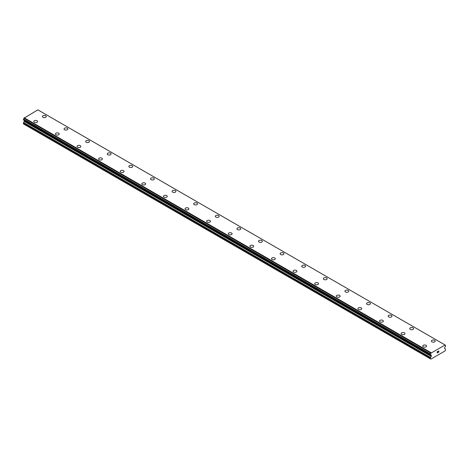 <?xml version="1.0" encoding="UTF-8"?>
<svg xmlns="http://www.w3.org/2000/svg" width="469" height="469" viewBox="0 0 469 469"><rect width="100%" height="100%" fill="white"/><g stroke="black" fill="none" stroke-linecap="round" stroke-linejoin="round"><path stroke-width="0.7" d="M45.692 115.743A1.911 1.102 180 0 1 46.249 116.517A1.911 1.102 180 0 1 45.071 117.537A1.911 1.102 180 0 1 42.99 117.297A1.911 1.102 180 0 1 42.427 116.517A1.911 1.102 180 0 1 43.611 115.503A1.911 1.102 180 0 1 45.692 115.743M42.427 116.517A1.911 1.102 180 0 1 43.605 115.497A1.911 1.102 180 0 1 45.692 115.737A1.911 1.102 180 0 1 46.249 116.517M64.036 128.993A1.911 1.102 180 0 1 65.214 127.973A1.911 1.102 180 0 1 67.302 128.213A1.911 1.102 180 0 1 67.858 128.998A1.911 1.102 180 0 1 66.68 130.013A1.911 1.102 180 0 1 64.599 129.772A1.911 1.102 180 0 1 64.036 128.993A1.911 1.102 180 0 1 65.22 127.978A1.911 1.102 180 0 1 67.302 128.219A1.911 1.102 180 0 1 67.858 128.993M85.645 141.468A1.911 1.102 180 0 1 86.824 140.454A1.911 1.102 180 0 1 88.911 140.688A1.911 1.102 180 0 1 89.468 141.474A1.911 1.102 180 0 1 88.289 142.488A1.911 1.102 180 0 1 86.208 142.248A1.911 1.102 180 0 1 85.645 141.468A1.911 1.102 180 0 1 86.829 140.454A1.911 1.102 180 0 1 88.911 140.694A1.911 1.102 180 0 1 89.468 141.468M107.254 153.943A1.911 1.102 180 0 1 108.433 152.929A1.911 1.102 180 0 1 110.52 153.164A1.911 1.102 180 0 1 111.077 153.949A1.911 1.102 180 0 1 109.898 154.963A1.911 1.102 180 0 1 107.817 154.723A1.911 1.102 180 0 1 107.254 153.943A1.911 1.102 180 0 1 108.439 152.929A1.911 1.102 180 0 1 110.52 153.17A1.911 1.102 180 0 1 111.077 153.943M128.864 166.425A1.911 1.102 180 0 1 130.042 165.405A1.911 1.102 180 0 1 132.129 165.645A1.911 1.102 180 0 1 132.686 166.425A1.911 1.102 180 0 1 131.508 167.439A1.911 1.102 180 0 1 129.426 167.204A1.911 1.102 180 0 1 128.864 166.425A1.911 1.102 180 0 1 130.048 165.405A1.911 1.102 180 0 1 132.129 165.645A1.911 1.102 180 0 1 132.686 166.425M150.473 178.9A1.911 1.102 180 0 1 151.651 177.88A1.911 1.102 180 0 1 153.738 178.12A1.911 1.102 180 0 1 154.295 178.9A1.911 1.102 180 0 1 153.117 179.914A1.911 1.102 180 0 1 151.036 179.68A1.911 1.102 180 0 1 150.473 178.9A1.911 1.102 180 0 1 151.657 177.88A1.911 1.102 180 0 1 153.738 178.12A1.911 1.102 180 0 1 154.295 178.9M172.082 191.375A1.911 1.102 180 0 1 173.266 190.355A1.911 1.102 180 0 1 175.347 190.596A1.911 1.102 180 0 1 175.904 191.375A1.911 1.102 180 0 1 174.726 192.39A1.911 1.102 180 0 1 172.645 192.155A1.911 1.102 180 0 1 172.082 191.375A1.911 1.102 180 0 1 173.266 190.361A1.911 1.102 180 0 1 175.347 190.596A1.911 1.102 180 0 1 175.904 191.375M193.691 203.851A1.911 1.102 180 0 1 194.875 202.831A1.911 1.102 180 0 1 196.957 203.071A1.911 1.102 180 0 1 197.513 203.851A1.911 1.102 180 0 1 196.335 204.871A1.911 1.102 180 0 1 194.254 204.631A1.911 1.102 180 0 1 193.691 203.851A1.911 1.102 180 0 1 194.875 202.837A1.911 1.102 180 0 1 196.957 203.077A1.911 1.102 180 0 1 197.513 203.851M218.566 215.552A1.911 1.102 180 0 1 219.123 216.326A1.911 1.102 180 0 1 217.944 217.346A1.911 1.102 180 0 1 215.863 217.106A1.911 1.102 180 0 1 215.3 216.326A1.911 1.102 180 0 1 216.485 215.312A1.911 1.102 180 0 1 218.566 215.552M215.3 216.326A1.911 1.102 180 0 1 216.485 215.306A1.911 1.102 180 0 1 218.566 215.547A1.911 1.102 180 0 1 219.123 216.326M236.909 228.802A1.911 1.102 180 0 1 238.094 227.782A1.911 1.102 180 0 1 240.175 228.022A1.911 1.102 180 0 1 240.732 228.802A1.911 1.102 180 0 1 239.553 229.822A1.911 1.102 180 0 1 237.472 229.581A1.911 1.102 180 0 1 236.909 228.802A1.911 1.102 180 0 1 238.094 227.787A1.911 1.102 180 0 1 240.175 228.028A1.911 1.102 180 0 1 240.732 228.802M258.519 241.277A1.911 1.102 180 0 1 259.703 240.257A1.911 1.102 180 0 1 261.784 240.497A1.911 1.102 180 0 1 262.341 241.277A1.911 1.102 180 0 1 261.163 242.297A1.911 1.102 180 0 1 259.081 242.057A1.911 1.102 180 0 1 258.519 241.277A1.911 1.102 180 0 1 259.703 240.263A1.911 1.102 180 0 1 261.784 240.503A1.911 1.102 180 0 1 262.341 241.277M280.128 253.752A1.911 1.102 180 0 1 281.312 252.732A1.911 1.102 180 0 1 283.393 252.973A1.911 1.102 180 0 1 283.95 253.758A1.911 1.102 180 0 1 282.772 254.773A1.911 1.102 180 0 1 280.691 254.532A1.911 1.102 180 0 1 280.128 253.752A1.911 1.102 180 0 1 281.312 252.738A1.911 1.102 180 0 1 283.393 252.979A1.911 1.102 180 0 1 283.95 253.752M301.737 266.234A1.911 1.102 180 0 1 302.921 265.214A1.911 1.102 180 0 1 305.002 265.454A1.911 1.102 180 0 1 305.559 266.234M305.002 265.448A1.911 1.102 180 0 1 305.559 266.228A1.911 1.102 180 0 1 304.381 267.248A1.911 1.102 180 0 1 302.3 267.008A1.911 1.102 180 0 1 301.737 266.228A1.911 1.102 180 0 1 302.921 265.214A1.911 1.102 180 0 1 305.002 265.448M326.612 277.929A1.911 1.102 180 0 1 327.169 278.709A1.911 1.102 180 0 1 325.99 279.723A1.911 1.102 180 0 1 323.909 279.483A1.911 1.102 180 0 1 323.346 278.703A1.911 1.102 180 0 1 324.53 277.689A1.911 1.102 180 0 1 326.612 277.929M323.346 278.703A1.911 1.102 180 0 1 324.53 277.689A1.911 1.102 180 0 1 326.612 277.924A1.911 1.102 180 0 1 327.169 278.703M344.955 291.179A1.911 1.102 180 0 1 346.14 290.164A1.911 1.102 180 0 1 348.221 290.399A1.911 1.102 180 0 1 348.778 291.185A1.911 1.102 180 0 1 347.599 292.199A1.911 1.102 180 0 1 345.518 291.958A1.911 1.102 180 0 1 344.955 291.179A1.911 1.102 180 0 1 346.14 290.164A1.911 1.102 180 0 1 348.221 290.405A1.911 1.102 180 0 1 348.778 291.179M366.565 303.66A1.911 1.102 180 0 1 367.749 302.64A1.911 1.102 180 0 1 369.83 302.88A1.911 1.102 180 0 1 370.387 303.66A1.911 1.102 180 0 1 369.209 304.674A1.911 1.102 180 0 1 367.127 304.44A1.911 1.102 180 0 1 366.565 303.66A1.911 1.102 180 0 1 367.749 302.64A1.911 1.102 180 0 1 369.83 302.88A1.911 1.102 180 0 1 370.387 303.66M388.174 316.135A1.911 1.102 180 0 1 389.358 315.115A1.911 1.102 180 0 1 391.439 315.356A1.911 1.102 180 0 1 391.996 316.135A1.911 1.102 180 0 1 390.818 317.15A1.911 1.102 180 0 1 388.737 316.915A1.911 1.102 180 0 1 388.174 316.135A1.911 1.102 180 0 1 389.358 315.121A1.911 1.102 180 0 1 391.439 315.356A1.911 1.102 180 0 1 391.996 316.135M409.783 328.611A1.911 1.102 180 0 1 410.967 327.591A1.911 1.102 180 0 1 413.048 327.831A1.911 1.102 180 0 1 413.605 328.611A1.911 1.102 180 0 1 412.427 329.631A1.911 1.102 180 0 1 410.346 329.39A1.911 1.102 180 0 1 409.783 328.611A1.911 1.102 180 0 1 410.967 327.596A1.911 1.102 180 0 1 413.048 327.831A1.911 1.102 180 0 1 413.605 328.611M431.392 341.086A1.911 1.102 180 0 1 432.576 340.066A1.911 1.102 180 0 1 434.657 340.306A1.911 1.102 180 0 1 435.214 341.086A1.911 1.102 180 0 1 434.036 342.106A1.911 1.102 180 0 1 431.955 341.866A1.911 1.102 180 0 1 431.392 341.086A1.911 1.102 180 0 1 432.576 340.072A1.911 1.102 180 0 1 434.657 340.312A1.911 1.102 180 0 1 435.214 341.086M33.786 121.506A1.911 1.102 180 0 1 34.964 120.492A1.911 1.102 180 0 1 37.045 120.726A1.911 1.102 180 0 1 37.608 121.512A1.911 1.102 180 0 1 36.424 122.526A1.911 1.102 180 0 1 34.343 122.286A1.911 1.102 180 0 1 33.786 121.506A1.911 1.102 180 0 1 34.964 120.492A1.911 1.102 180 0 1 37.045 120.732A1.911 1.102 180 0 1 37.608 121.506M55.395 133.982A1.911 1.102 180 0 1 56.573 132.967A1.911 1.102 180 0 1 58.654 133.202A1.911 1.102 180 0 1 59.217 133.987A1.911 1.102 180 0 1 58.033 135.002A1.911 1.102 180 0 1 55.952 134.761A1.911 1.102 180 0 1 55.395 133.982A1.911 1.102 180 0 1 56.573 132.967A1.911 1.102 180 0 1 58.654 133.208A1.911 1.102 180 0 1 59.217 133.982M77.004 146.463A1.911 1.102 180 0 1 78.182 145.443A1.911 1.102 180 0 1 80.263 145.683A1.911 1.102 180 0 1 80.826 146.463A1.911 1.102 180 0 1 79.642 147.477A1.911 1.102 180 0 1 77.561 147.243A1.911 1.102 180 0 1 77.004 146.463A1.911 1.102 180 0 1 78.182 145.443A1.911 1.102 180 0 1 80.263 145.683A1.911 1.102 180 0 1 80.826 146.463M98.613 158.938A1.911 1.102 180 0 1 99.791 157.918A1.911 1.102 180 0 1 101.873 158.159A1.911 1.102 180 0 1 102.435 158.938A1.911 1.102 180 0 1 101.251 159.952A1.911 1.102 180 0 1 99.17 159.718A1.911 1.102 180 0 1 98.613 158.938A1.911 1.102 180 0 1 99.791 157.924A1.911 1.102 180 0 1 101.873 158.159A1.911 1.102 180 0 1 102.435 158.938M120.222 171.414A1.911 1.102 180 0 1 121.401 170.394A1.911 1.102 180 0 1 123.482 170.634A1.911 1.102 180 0 1 124.045 171.414A1.911 1.102 180 0 1 122.86 172.434A1.911 1.102 180 0 1 120.779 172.193A1.911 1.102 180 0 1 120.222 171.414A1.911 1.102 180 0 1 121.401 170.399A1.911 1.102 180 0 1 123.482 170.634A1.911 1.102 180 0 1 124.045 171.414M141.831 183.889A1.911 1.102 180 0 1 143.01 182.869A1.911 1.102 180 0 1 145.091 183.109A1.911 1.102 180 0 1 145.654 183.889A1.911 1.102 180 0 1 144.47 184.909A1.911 1.102 180 0 1 142.388 184.669A1.911 1.102 180 0 1 141.831 183.889A1.911 1.102 180 0 1 143.01 182.875A1.911 1.102 180 0 1 145.091 183.115A1.911 1.102 180 0 1 145.654 183.889M166.7 195.591A1.911 1.102 180 0 1 167.263 196.364A1.911 1.102 180 0 1 166.079 197.385A1.911 1.102 180 0 1 163.998 197.144A1.911 1.102 180 0 1 163.441 196.364A1.911 1.102 180 0 1 164.619 195.35A1.911 1.102 180 0 1 166.7 195.591M163.441 196.364A1.911 1.102 180 0 1 164.619 195.344A1.911 1.102 180 0 1 166.7 195.585A1.911 1.102 180 0 1 167.263 196.364M185.05 208.84A1.911 1.102 180 0 1 186.228 207.82A1.911 1.102 180 0 1 188.309 208.06A1.911 1.102 180 0 1 188.872 208.84A1.911 1.102 180 0 1 187.688 209.86A1.911 1.102 180 0 1 185.607 209.62A1.911 1.102 180 0 1 185.05 208.84A1.911 1.102 180 0 1 186.228 207.826A1.911 1.102 180 0 1 188.309 208.066A1.911 1.102 180 0 1 188.872 208.84M206.659 221.315A1.911 1.102 180 0 1 207.837 220.295A1.911 1.102 180 0 1 209.919 220.536A1.911 1.102 180 0 1 210.481 221.321A1.911 1.102 180 0 1 209.297 222.335A1.911 1.102 180 0 1 207.216 222.095A1.911 1.102 180 0 1 206.659 221.315A1.911 1.102 180 0 1 207.837 220.301A1.911 1.102 180 0 1 209.919 220.541A1.911 1.102 180 0 1 210.481 221.315M228.268 233.791A1.911 1.102 180 0 1 229.447 232.771A1.911 1.102 180 0 1 231.528 233.011A1.911 1.102 180 0 1 232.091 233.797A1.911 1.102 180 0 1 230.906 234.811A1.911 1.102 180 0 1 228.825 234.57A1.911 1.102 180 0 1 228.268 233.791A1.911 1.102 180 0 1 229.447 232.776A1.911 1.102 180 0 1 231.528 233.017A1.911 1.102 180 0 1 232.091 233.791M249.877 246.272A1.911 1.102 180 0 1 251.056 245.252A1.911 1.102 180 0 1 253.137 245.492A1.911 1.102 180 0 1 253.7 246.272M253.137 245.486A1.911 1.102 180 0 1 253.7 246.266A1.911 1.102 180 0 1 252.515 247.286A1.911 1.102 180 0 1 250.434 247.046A1.911 1.102 180 0 1 249.877 246.266A1.911 1.102 180 0 1 251.056 245.252A1.911 1.102 180 0 1 253.137 245.486M274.746 257.968A1.911 1.102 180 0 1 275.309 258.747A1.911 1.102 180 0 1 274.125 259.762A1.911 1.102 180 0 1 272.043 259.521A1.911 1.102 180 0 1 271.487 258.741A1.911 1.102 180 0 1 272.665 257.727A1.911 1.102 180 0 1 274.746 257.968M271.487 258.741A1.911 1.102 180 0 1 272.665 257.727A1.911 1.102 180 0 1 274.746 257.962A1.911 1.102 180 0 1 275.309 258.741M293.096 271.223A1.911 1.102 180 0 1 294.274 270.203A1.911 1.102 180 0 1 296.355 270.443A1.911 1.102 180 0 1 296.918 271.223A1.911 1.102 180 0 1 295.734 272.237A1.911 1.102 180 0 1 293.653 272.002A1.911 1.102 180 0 1 293.096 271.223A1.911 1.102 180 0 1 294.274 270.203A1.911 1.102 180 0 1 296.355 270.443A1.911 1.102 180 0 1 296.918 271.223M314.705 283.698A1.911 1.102 180 0 1 315.883 282.678A1.911 1.102 180 0 1 317.964 282.918A1.911 1.102 180 0 1 318.527 283.698A1.911 1.102 180 0 1 317.349 284.712A1.911 1.102 180 0 1 315.262 284.478A1.911 1.102 180 0 1 314.705 283.698A1.911 1.102 180 0 1 315.883 282.678A1.911 1.102 180 0 1 317.964 282.918A1.911 1.102 180 0 1 318.527 283.698M336.314 296.173A1.911 1.102 180 0 1 337.492 295.153A1.911 1.102 180 0 1 339.574 295.394A1.911 1.102 180 0 1 340.136 296.173A1.911 1.102 180 0 1 338.958 297.194A1.911 1.102 180 0 1 336.871 296.953A1.911 1.102 180 0 1 336.314 296.173A1.911 1.102 180 0 1 337.492 295.159A1.911 1.102 180 0 1 339.574 295.394A1.911 1.102 180 0 1 340.136 296.173M357.923 308.649A1.911 1.102 180 0 1 359.102 307.629A1.911 1.102 180 0 1 361.183 307.869A1.911 1.102 180 0 1 361.746 308.649A1.911 1.102 180 0 1 360.567 309.669A1.911 1.102 180 0 1 358.48 309.429A1.911 1.102 180 0 1 357.923 308.649A1.911 1.102 180 0 1 359.102 307.635A1.911 1.102 180 0 1 361.183 307.875A1.911 1.102 180 0 1 361.746 308.649M379.532 321.124A1.911 1.102 180 0 1 380.711 320.104A1.911 1.102 180 0 1 382.792 320.345A1.911 1.102 180 0 1 383.355 321.124A1.911 1.102 180 0 1 382.176 322.144A1.911 1.102 180 0 1 380.089 321.904A1.911 1.102 180 0 1 379.532 321.124A1.911 1.102 180 0 1 380.711 320.11A1.911 1.102 180 0 1 382.792 320.35A1.911 1.102 180 0 1 383.355 321.124M401.142 333.6A1.911 1.102 180 0 1 402.32 332.58A1.911 1.102 180 0 1 404.401 332.82A1.911 1.102 180 0 1 404.964 333.6A1.911 1.102 180 0 1 403.786 334.62A1.911 1.102 180 0 1 401.699 334.379A1.911 1.102 180 0 1 401.142 333.6A1.911 1.102 180 0 1 402.32 332.585A1.911 1.102 180 0 1 404.401 332.826A1.911 1.102 180 0 1 404.964 333.6M422.751 346.075A1.911 1.102 180 0 1 423.929 345.055A1.911 1.102 180 0 1 426.01 345.295A1.911 1.102 180 0 1 426.573 346.075A1.911 1.102 180 0 1 425.395 347.095A1.911 1.102 180 0 1 423.308 346.855A1.911 1.102 180 0 1 422.751 346.075A1.911 1.102 180 0 1 423.929 345.061A1.911 1.102 180 0 1 426.01 345.301A1.911 1.102 180 0 1 426.573 346.075M437.266 351.785L437.266 352.278L437.806 351.474L437.266 351.785M437.559 352.184L437.266 352.36L437.559 352.184M437.266 352.36L437.266 352.846L437.26 352.354M437.266 352.846L437.806 352.53L437.26 352.846M437.19 352.969L437.806 352.612L437.196 352.969L437.196 351.744L437.806 351.392M438.228 351.457L438.796 350.941M438.796 351.299L438.65 351.615L438.796 351.299M438.65 351.615L438.316 352.237L438.644 351.609M438.316 352.237L438.896 351.902L438.316 352.237M438.169 352.407L438.896 351.985L438.169 352.407L438.773 351.181L438.351 351.211L438.773 351.076M431.199 356.381A0.51 0.293 -60 0 0 431.351 356L431.351 355.608A0.51 0.293 -60 0 0 431.246 355.373L431.117 355.314A0.662 0.381 -60 0 1 431.011 355.209A0.745 0.428 -60 0 0 430.859 354.939A0.745 0.428 -60 0 0 430.513 354.957L430.501 354.042A0.745 0.428 -60 0 0 430.935 353.157L445.034 345.02A0.745 0.428 -60 0 0 445.187 345.389A0.745 0.428 -60 0 0 445.474 345.395L445.456 346.333A0.745 0.428 -60 0 0 444.964 347.154A0.662 0.381 -60 0 1 444.858 347.382L444.729 347.588A0.51 0.293 -60 0 0 444.624 347.945L444.624 348.332A0.51 0.293 -60 0 0 444.776 348.543L445.398 348.93A0.762 0.44 -60 0 1 445.55 349.288L445.116 350.9L430.859 359.137L430.425 358.885L430.425 358.023A0.762 0.44 -60 0 1 430.571 357.489L431.199 356.381L24.224 121.418L23.602 122.526A0.762 0.44 120 0 0 23.45 123.06L23.45 123.922L430.425 358.885M24.347 120.492A0.51 0.293 -60 0 1 24.376 120.644L24.376 121.037A0.51 0.293 -60 0 1 24.224 121.418M444.829 344.832L37.854 109.863L23.966 118.194A0.745 0.428 -60 0 1 23.526 119.079L23.479 119.994L430.425 354.91M38.03 109.969L445.005 344.932M445.474 345.395L445.04 345.149M431.146 352.729L24.171 117.766M430.935 353.157L23.966 118.194M430.501 354.042L23.526 119.079M430.425 354.195L23.45 119.232M431.011 355.209L430.554 354.945M431.351 356L24.376 121.037M430.425 358.023L23.45 123.06M430.97 353.034L23.995 118.071M430.425 354.886L23.45 119.923M431.351 355.608L24.376 120.644M430.571 357.489L23.602 122.526M445.521 345.401L445.04 345.125M430.454 354.957L23.479 119.994"/></g></svg>
